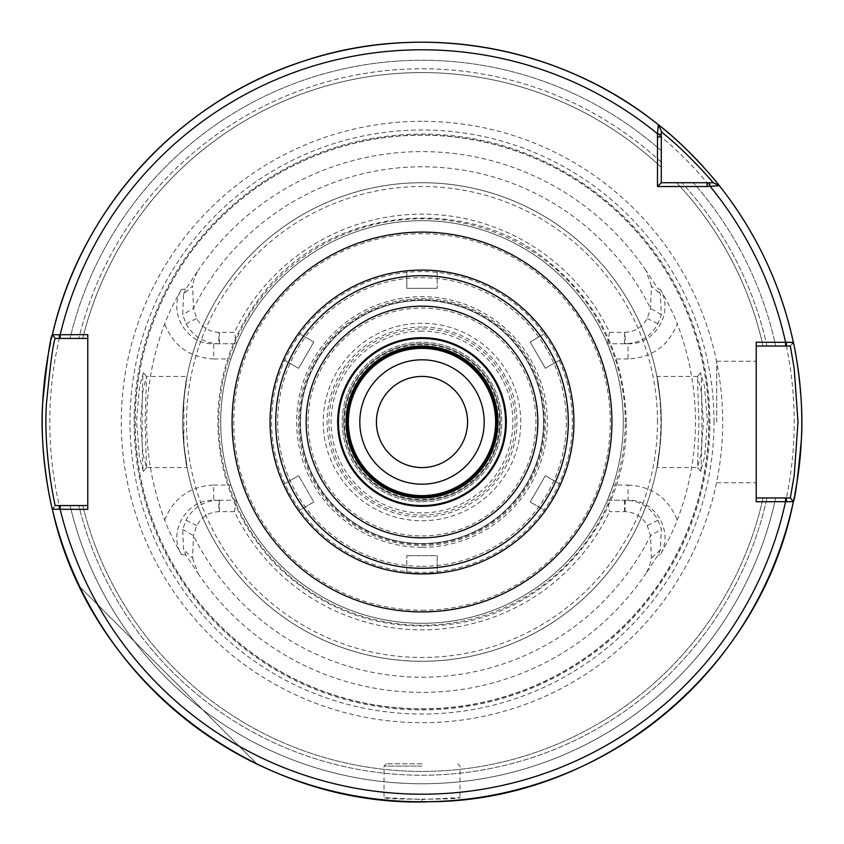 <?xml version="1.0" encoding="UTF-8"?>
<svg xmlns="http://www.w3.org/2000/svg" width="844" height="844" viewBox="0 0 844 844"><rect width="100%" height="100%" fill="white"/><g stroke="black" fill="none" stroke-linecap="round" stroke-linejoin="round"><path stroke-width="0.63" stroke-dasharray="4.22 3.17" d="M376.424 422A45.576 45.576 0 0 0 422 467.576A45.576 45.576 0 0 0 467.576 422A45.576 45.576 0 0 0 422 376.424A45.576 45.576 0 0 0 376.424 422M484.192 422A62.192 62.192 0 0 0 422 359.808A62.192 62.192 0 0 0 359.808 422A62.192 62.192 0 0 0 422 484.192A62.192 62.192 0 0 0 484.192 422M407.968 270.734A151.92 151.92 0 0 0 406.808 270.84A151.92 151.92 0 0 1 407.968 270.734L422 270.08L436.031 270.734L422 270.08A151.92 151.92 0 0 1 573.92 422A151.92 151.92 0 0 1 422 573.92A151.92 151.92 0 0 1 270.08 422A151.92 151.92 0 0 1 422 270.08L411.26 270.46M543.536 422A121.536 121.536 0 0 0 422 300.464A121.536 121.536 0 0 0 300.464 422A121.536 121.536 0 0 0 422 543.536A121.536 121.536 0 0 0 543.536 422A121.536 121.536 0 0 0 422 300.464A121.536 121.536 0 0 0 300.464 422A121.536 121.536 0 0 0 422 543.536A121.536 121.536 0 0 0 543.536 422M422 515.083A93.083 93.083 0 0 0 515.083 422A93.083 93.083 0 0 0 422 328.917A93.083 93.083 0 0 0 328.917 422A93.083 93.083 0 0 0 422 515.083M422 331.112A90.888 90.888 0 0 0 331.112 422A90.888 90.888 0 0 0 422 512.888A90.888 90.888 0 0 0 512.888 422A90.888 90.888 0 0 0 422 331.112M500.239 422A78.239 78.239 0 0 0 422 343.761A78.239 78.239 0 0 0 343.761 422A78.239 78.239 0 0 0 422 500.239A78.239 78.239 0 0 0 500.239 422A78.239 78.239 0 0 0 422 343.761A78.239 78.239 0 0 0 343.761 422A78.239 78.239 0 0 0 422 500.239A78.239 78.239 0 0 0 500.239 422A78.239 78.239 0 0 0 422 343.761A78.239 78.239 0 0 0 343.761 422A78.239 78.239 0 0 0 422 500.239A78.239 78.239 0 0 0 500.239 422M560.5 359.576A151.92 151.92 0 0 0 560.026 358.521L553.569 346.04L545.984 334.213A151.92 151.92 0 0 0 545.308 333.264L530.18 341.999L545.372 368.311L530.18 341.999L545.308 333.264A151.92 151.92 0 0 1 545.984 334.213L553.569 346.04L560.026 358.521A151.92 151.92 0 0 1 560.5 359.576L545.372 368.311L560.5 359.576M298.692 333.264A151.92 151.92 0 0 0 298.016 334.213L290.431 346.04L283.974 358.521A151.92 151.92 0 0 0 283.5 359.576L298.628 368.311L313.82 341.999L298.628 368.311L283.5 359.576A151.92 151.92 0 0 1 283.974 358.521L290.431 346.04L298.016 334.213A151.92 151.92 0 0 1 298.692 333.264L313.82 341.999L298.692 333.264M285.388 488.465L283.974 485.479A151.92 151.92 0 0 1 283.5 484.424L298.628 475.689L283.5 484.424A151.92 151.92 0 0 0 283.974 485.479L290.431 497.96M298.016 509.787A151.92 151.92 0 0 0 298.692 510.736L313.82 502.001L298.628 475.689L313.82 502.001L298.692 510.736A151.92 151.92 0 0 1 298.016 509.787L293.438 502.94L298.016 509.787M436.031 573.266A151.92 151.92 0 0 0 437.192 573.16L437.192 555.69L406.808 555.69L437.192 555.69L437.192 573.16A151.92 151.92 0 0 1 436.031 573.266M550.562 502.94L545.984 509.787A151.92 151.92 0 0 1 545.308 510.736L530.18 502.001L545.308 510.736A151.92 151.92 0 0 0 545.984 509.787L553.569 497.96L560.026 485.479A151.92 151.92 0 0 0 560.5 484.424L545.372 475.689L530.18 502.001L545.372 475.689L560.5 484.424A151.92 151.92 0 0 1 560.026 485.479L556.375 492.864M79.874 586.907A379.8 379.8 0 0 0 257.093 764.126A379.8 379.8 0 0 1 79.874 586.907L257.093 764.126L79.874 586.907M660.24 289.239C667.952 302.521 673.617 314.063 677.247 323.874C668.311 345.998 651.927 357.698 628.084 358.953L628.084 343.761C655.028 344.974 674.398 312.164 660.24 289.239L658.214 289.102L660.388 294.208L661.316 314.696L657.961 323.79C650.703 336.598 639.805 343.255 625.246 343.761L607.469 343.761L628.084 343.761L625.246 343.761L625.045 332.367C635.047 331.808 642.453 327.166 647.264 318.41L650.513 308.377L651.41 285.937L660.398 294.197M628.084 358.953L613.166 358.953L607.469 343.761A201.294 201.294 0 0 0 236.531 343.761L230.834 358.953L213.743 358.953L213.743 343.761L236.531 343.761L218.754 343.761C204.185 343.244 193.287 336.587 186.039 323.79L182.684 314.696L183.602 294.197L192.59 285.937L193.487 308.377L196.736 318.41C201.547 327.156 208.953 331.808 218.955 332.367L234.442 332.367L236.531 343.761M613.166 358.953A201.294 201.294 0 0 1 613.166 485.047L628.084 485.047L628.084 500.239C655.007 499.036 674.419 531.815 660.24 554.761C667.952 541.479 673.617 529.937 677.247 520.126A273.456 273.456 0 0 0 677.247 323.874M625.045 511.633L625.246 500.239C639.815 500.756 650.724 507.413 657.961 520.21L661.316 529.304L660.398 549.803L658.214 554.898L645.987 573.445C648.667 568.782 650.471 563.655 651.41 558.063L650.513 535.623L647.264 525.59C642.463 516.844 635.057 512.202 625.045 511.633L609.558 511.633L607.469 500.239L628.084 500.239L607.469 500.239L613.166 485.047M164.675 519.936C173.632 497.918 189.995 486.281 213.743 485.047L213.743 500.239C186.893 499.036 167.471 531.667 181.513 554.624C173.864 541.331 168.241 529.768 164.654 519.936A275.355 275.355 0 0 1 164.654 324.064C168.631 313.43 174.254 301.867 181.513 289.376C167.471 312.333 186.893 344.964 213.743 343.761L218.754 343.761L218.955 332.367M213.743 485.047L230.834 485.047A201.294 201.294 0 0 1 230.834 358.953M230.834 485.047L236.531 500.239L213.743 500.239L236.531 500.239A201.294 201.294 0 0 0 607.469 500.239M183.612 294.208L185.785 289.102L198.013 270.555C195.333 275.218 193.529 280.345 192.59 285.937M181.513 289.376L185.785 289.102M607.469 343.761L609.558 332.367A207.877 207.877 0 0 0 234.442 332.367M651.41 285.937L645.987 270.555L658.214 289.102M609.558 332.367L625.045 332.367M660.398 549.803L651.41 558.063M660.24 554.761L658.214 554.898M236.531 500.239L234.442 511.633A207.877 207.877 0 0 0 609.558 511.633M192.59 558.063L198.013 573.445L185.785 554.898L183.612 549.792L182.684 529.304L186.039 520.21C193.297 507.402 204.195 500.745 218.754 500.239L218.955 511.633C208.953 512.192 201.547 516.834 196.736 525.59L193.487 535.623L192.59 558.063L183.602 549.803M234.442 511.633L218.955 511.633M185.785 554.898L181.513 554.624M422 709.899A287.899 287.899 0 0 0 709.899 422A287.899 287.899 0 0 0 422 134.101A287.899 287.899 0 0 0 134.101 422A287.899 287.899 0 0 0 422 709.899M700.636 471.321L700.552 471.258C702.292 471.448 702.303 372.542 700.552 372.731L704.381 385.951L707.451 421.029L704.624 456.72L700.636 471.321L697.482 467.576L698.916 421.989L697.387 376.466L700.552 372.731M143.364 471.321L139.376 456.731L136.549 421.019L139.619 385.93L143.448 372.731C141.697 372.637 141.708 471.416 143.448 471.258L146.603 467.523L143.448 471.258M422 220.706A201.294 201.294 0 0 0 220.706 422A201.294 201.294 0 0 0 422 623.294A201.294 201.294 0 0 0 623.294 422A201.294 201.294 0 0 0 422 220.706A201.294 201.294 0 0 0 220.706 422A201.294 201.294 0 0 0 422 623.294A201.294 201.294 0 0 0 623.294 422A201.294 201.294 0 0 0 422 220.706A201.294 201.294 0 0 0 220.706 422A201.294 201.294 0 0 0 422 623.294A201.294 201.294 0 0 0 623.294 422A201.294 201.294 0 0 0 422 220.706M709.224 182.726L693.304 182.726A361.738 361.738 0 0 1 775.678 346.04L790.332 346.04L775.678 346.04A361.738 361.738 0 0 0 693.304 182.726L713.148 182.726L719.331 185.691L716.239 184.203M608.935 91.395A379.8 379.8 0 0 1 658.309 124.669L661.274 130.852L658.309 124.669L661.274 130.852L661.274 182.726L713.148 182.726M661.274 150.696L661.274 130.852L661.274 150.696A361.738 361.738 0 0 0 70.041 338.444L55.303 338.444L52.36 334.741L55.303 338.444L70.041 338.444A361.738 361.738 0 0 1 661.274 150.696M661.274 167.365L661.274 162.175L661.274 167.365A349.416 349.416 0 0 0 82.723 338.444L78.808 338.444L82.723 338.444A349.416 349.416 0 0 1 661.274 167.365A349.416 349.416 0 0 0 82.723 338.444M532.796 58.721A379.8 379.8 0 0 0 442.994 42.78M360.261 47.253A379.8 379.8 0 0 0 52.36 334.741A379.8 379.8 0 0 1 658.309 124.669A379.8 379.8 0 0 0 52.275 335.121A379.8 379.8 0 0 1 658.309 124.669M793.349 342.326A379.8 379.8 0 0 0 719.331 185.691A379.8 379.8 0 0 1 793.349 342.326L790.332 346.04L793.349 342.326L790.332 346.04L756.224 346.04L756.224 342.242M52.36 509.259A379.8 379.8 0 0 0 793.349 501.674L790.332 497.96L793.349 501.674A379.8 379.8 0 0 1 52.36 509.259L55.303 505.556L52.36 509.259L55.303 505.556L70.041 505.556A361.738 361.738 0 0 0 775.678 497.96L790.332 497.96L792.337 500.439M422 801.8A379.8 379.8 0 0 1 50.482 500.893A379.8 379.8 0 0 0 422 801.8C397.608 801.093 384.189 800.376 381.731 799.658C379.209 801.969 464.485 802.011 462.269 799.658C459.917 800.376 446.487 801.083 422 801.8A379.8 379.8 0 0 0 793.413 501.378A379.8 379.8 0 0 1 422 801.8L422 799.521L460.001 797.612C461.837 799.701 382.005 799.679 383.999 797.622L422 799.521M763.06 346.04A349.416 349.416 0 0 0 676.635 182.726A349.416 349.416 0 0 1 763.06 346.04A349.416 349.416 0 0 0 676.635 182.726M146.518 467.576L145.084 421.979L146.508 376.413L143.016 390.002L140.526 422L143.016 454.019L146.508 467.576L187.104 467.576L183.865 445.347L183.865 398.653L187.104 376.424L146.508 376.424M697.492 376.424L656.896 376.424L660.135 398.653L661.042 422L660.135 445.347C653.646 484.772 659.459 466.743 661.274 422C659.459 377.257 653.646 359.227 660.135 398.653A239.274 239.274 0 0 0 183.865 398.653C190.354 359.227 184.541 377.257 182.726 422C184.541 466.743 190.354 484.772 183.865 445.347A239.274 239.274 0 0 0 660.135 445.347L656.896 467.576L697.492 467.576L700.984 453.998L703.474 422L700.984 390.002L697.387 376.466M700.552 471.258L697.482 467.576M756.224 501.758L756.224 497.96L775.678 497.96A361.738 361.738 0 0 1 70.041 505.556L87.776 505.556L87.776 338.444L55.303 338.444L52.36 334.741M78.808 505.556L70.041 505.556L78.808 505.556A353.214 353.214 0 0 0 766.953 497.96L763.06 497.96L766.953 497.96A353.214 353.214 0 0 1 78.808 505.556M87.776 334.646L87.776 338.444M87.776 505.556L87.776 509.354M716.725 422L716.725 361.232L716.725 422M756.224 422L756.224 482.768L756.224 422M756.224 346.04L756.224 497.96M422 766.099L384.02 766.099L422 766.099M422 763.82L386.299 763.82L422 763.82M422 520.748A98.748 98.748 0 0 0 520.748 422A98.748 98.748 0 0 0 422 323.252A98.748 98.748 0 0 0 323.252 422A98.748 98.748 0 0 0 422 520.748A98.748 98.748 0 0 0 520.748 422A98.748 98.748 0 0 0 422 323.252A98.748 98.748 0 0 0 323.252 422A98.748 98.748 0 0 0 422 520.748M422 501.758A79.758 79.758 0 0 0 501.758 422A79.758 79.758 0 0 0 422 342.242A79.758 79.758 0 0 0 342.242 422A79.758 79.758 0 0 0 422 501.758A79.758 79.758 0 0 0 501.758 422A79.758 79.758 0 0 0 422 342.242A79.758 79.758 0 0 0 342.242 422A79.758 79.758 0 0 0 422 501.758M422 327.05A94.95 94.95 0 0 0 327.05 422A94.95 94.95 0 0 0 422 516.95A94.95 94.95 0 0 0 516.95 422A94.95 94.95 0 0 0 422 327.05M625.235 422A203.235 203.235 0 0 0 422 218.765A203.235 203.235 0 0 0 218.765 422A203.235 203.235 0 0 0 422 625.235A203.235 203.235 0 0 0 625.235 422M660.135 398.653A239.274 239.274 0 0 0 422 182.726A239.274 239.274 0 0 0 182.726 422A239.274 239.274 0 0 0 422 661.274A239.274 239.274 0 0 0 661.274 422A239.274 239.274 0 0 0 422 182.726A239.274 239.274 0 0 0 182.726 422A239.274 239.274 0 0 0 422 661.274A239.274 239.274 0 0 0 661.274 422A239.274 239.274 0 0 0 422 182.726A239.274 239.274 0 0 0 183.865 398.653M708.823 422A286.823 286.823 0 0 0 422 135.177A286.823 286.823 0 0 0 135.177 422A286.823 286.823 0 0 0 422 708.823A286.823 286.823 0 0 0 708.823 422A286.823 286.823 0 0 0 422 135.177A286.823 286.823 0 0 0 135.177 422A286.823 286.823 0 0 0 422 708.823A286.823 286.823 0 0 0 708.823 422A286.823 286.823 0 0 0 422 135.177A286.823 286.823 0 0 0 135.177 422A286.823 286.823 0 0 0 422 708.823A286.823 286.823 0 0 0 708.823 422M422 121.304A300.696 300.696 0 0 0 121.304 422A300.696 300.696 0 0 0 422 722.696A300.696 300.696 0 0 0 722.696 422A300.696 300.696 0 0 0 422 121.304M794.215 497.549A379.8 379.8 0 0 0 794.774 494.689A379.8 379.8 0 0 1 794.215 497.549M51.41 338.887A379.8 379.8 0 0 0 50.492 343.054A379.8 379.8 0 0 1 51.41 338.887M794.879 349.817A379.8 379.8 0 0 0 717.738 183.697A379.8 379.8 0 0 1 794.879 349.817M715.237 180.627A379.8 379.8 0 0 0 710.595 175.098A379.8 379.8 0 0 1 715.237 180.627M707.926 172.007A379.8 379.8 0 0 0 703.347 166.869A379.8 379.8 0 0 1 707.926 172.007M82.723 505.556A349.416 349.416 0 0 0 763.06 497.96A349.416 349.416 0 0 1 82.723 505.556A349.416 349.416 0 0 0 763.06 497.96M406.808 270.84L406.808 288.31L437.192 288.31L406.808 288.31L406.808 270.84M437.192 270.84L437.192 288.31L437.192 270.84M406.808 573.16L406.808 555.69L406.808 573.16M422 338.444A83.556 83.556 0 0 0 338.444 422A83.556 83.556 0 0 0 422 505.556A83.556 83.556 0 0 0 505.556 422A83.556 83.556 0 0 0 422 338.444M422 346.8A75.2 75.2 0 0 0 346.8 422A75.2 75.2 0 0 0 422 497.2A75.2 75.2 0 0 0 497.2 422A75.2 75.2 0 0 0 422 346.8M422 344.521A77.479 77.479 0 0 0 344.521 422A77.479 77.479 0 0 0 422 499.479A77.479 77.479 0 0 0 499.479 422A77.479 77.479 0 0 0 422 344.521M422 545.435A123.435 123.435 0 0 0 545.435 422A123.435 123.435 0 0 0 422 298.565A123.435 123.435 0 0 0 298.565 422A123.435 123.435 0 0 0 422 545.435A123.435 123.435 0 0 0 545.435 422A123.435 123.435 0 0 0 422 298.565A123.435 123.435 0 0 0 298.565 422A123.435 123.435 0 0 0 422 545.435M422 306.161A115.839 115.839 0 0 0 306.161 422A115.839 115.839 0 0 0 422 537.839A115.839 115.839 0 0 0 537.839 422A115.839 115.839 0 0 0 422 306.161A115.839 115.839 0 0 0 306.161 422A115.839 115.839 0 0 0 422 537.839A115.839 115.839 0 0 0 537.839 422A115.839 115.839 0 0 0 422 306.161M422 299.704A122.296 122.296 0 0 0 299.704 422A122.296 122.296 0 0 0 422 544.296A122.296 122.296 0 0 0 544.296 422A122.296 122.296 0 0 0 422 299.704A122.296 122.296 0 0 0 299.704 422A122.296 122.296 0 0 0 422 544.296A122.296 122.296 0 0 0 544.296 422A122.296 122.296 0 0 0 422 299.704M422 572.401A150.401 150.401 0 0 0 572.401 422A150.401 150.401 0 0 0 422 271.599A150.401 150.401 0 0 0 271.599 422A150.401 150.401 0 0 0 422 572.401M422 573.92A151.92 151.92 0 0 0 573.92 422A151.92 151.92 0 0 0 422 270.08A151.92 151.92 0 0 0 270.08 422A151.92 151.92 0 0 0 422 573.92M422 535.94A113.94 113.94 0 0 0 535.94 422A113.94 113.94 0 0 0 422 308.06A113.94 113.94 0 0 0 308.06 422A113.94 113.94 0 0 0 422 535.94M422 496.441A74.441 74.441 0 0 0 496.441 422A74.441 74.441 0 0 0 422 347.559A74.441 74.441 0 0 0 347.559 422A74.441 74.441 0 0 0 422 496.441A74.441 74.441 0 0 0 496.441 422A74.441 74.441 0 0 0 422 347.559A74.441 74.441 0 0 0 347.559 422A74.441 74.441 0 0 0 422 496.441M422 566.324A144.324 144.324 0 0 0 566.324 422A144.324 144.324 0 0 0 422 277.676A144.324 144.324 0 0 0 277.676 422A144.324 144.324 0 0 0 422 566.324M422 547.334A125.334 125.334 0 0 0 547.334 422A125.334 125.334 0 0 0 422 296.666A125.334 125.334 0 0 0 296.666 422A125.334 125.334 0 0 0 422 547.334M628.084 485.047C651.927 486.302 668.3 497.992 677.226 520.126M213.743 358.953C189.995 357.719 173.632 346.082 164.675 324.064M661.316 314.696L650.513 308.377A255.204 255.204 0 0 0 193.487 308.377L182.684 314.696M186.039 323.79L196.736 318.41M219.408 343.761L219.408 332.367M624.592 332.367L624.592 343.761M647.264 318.41L657.961 323.79M182.684 529.304L193.487 535.623A255.204 255.204 0 0 0 650.513 535.623L661.316 529.304M657.961 520.21L647.264 525.59M624.592 500.239L624.592 511.633M219.408 511.633L219.408 500.239M196.736 525.59L186.039 520.21M645.987 270.555A270.375 270.375 0 0 0 198.013 270.555M198.013 573.445A270.375 270.375 0 0 0 645.987 573.445M766.953 346.04A353.214 353.214 0 0 0 681.825 182.726A353.214 353.214 0 0 1 766.953 346.04M183.865 445.347A239.274 239.274 0 0 0 660.135 445.347M661.274 162.175A353.214 353.214 0 0 0 78.808 338.444A353.214 353.214 0 0 1 661.274 162.175M422 610.265A188.265 188.265 0 0 0 610.265 422A188.265 188.265 0 0 0 422 233.735A188.265 188.265 0 0 0 233.735 422A188.265 188.265 0 0 0 422 610.265M657.476 422A235.476 235.476 0 0 0 422 186.524A235.476 235.476 0 0 0 186.524 422A235.476 235.476 0 0 0 422 657.476A235.476 235.476 0 0 0 657.476 422M422 708.981A286.981 286.981 0 0 0 708.981 422A286.981 286.981 0 0 0 422 135.019A286.981 286.981 0 0 0 135.019 422A286.981 286.981 0 0 0 422 708.981M714.013 422A292.013 292.013 0 0 0 422 129.987A292.013 292.013 0 0 0 129.987 422A292.013 292.013 0 0 0 422 714.013A292.013 292.013 0 0 0 714.013 422M422 794.204A372.204 372.204 0 0 0 794.204 422A372.204 372.204 0 0 0 422 49.796A372.204 372.204 0 0 0 49.796 422A372.204 372.204 0 0 0 422 794.204M146.613 376.466L143.448 372.731M716.725 482.768L756.224 482.768M716.725 361.232L756.224 361.232M386.299 763.82L384.02 766.099L384.02 797.622L381.731 799.658M457.701 763.82L459.98 766.099L459.98 797.612L462.269 799.658M626.259 422C624.782 356.02 598.417 302.215 547.186 260.606C462.66 191.493 325.288 208.848 260.606 296.814C235.202 330.015 221.054 367.467 218.153 409.171C215.431 470.108 235.244 522.52 277.57 566.429C325.278 612.048 381.952 631.449 447.605 624.644C546.954 614.221 628.369 521.856 626.259 422"/><path stroke-width="1.27" d="M376.424 422A45.576 45.576 0 0 1 422 376.424A45.576 45.576 0 0 1 467.576 422A45.576 45.576 0 0 1 422 467.576A45.576 45.576 0 0 1 376.424 422M484.192 422A62.192 62.192 0 0 1 422 484.192A62.192 62.192 0 0 1 359.808 422A62.192 62.192 0 0 1 422 359.808A62.192 62.192 0 0 1 484.192 422M707.103 186.524L719.331 185.691C719.362 185.195 689.01 147.932 658.309 124.669L657.497 133.763L657.476 186.524L707.103 186.524L707.103 182.726L661.274 182.726L661.274 130.852L658.309 124.669A379.8 379.8 0 0 0 52.36 334.741C50.25 337.494 47.032 360.177 42.685 402.788C39.088 454.61 52.391 511.19 52.36 509.259L87.776 509.354L87.776 334.646L52.36 334.741L55.303 338.444L59.291 338.444L59.291 334.646M756.224 501.758L793.349 501.674C795.101 499.163 797.78 478.453 801.389 439.534C804.385 392.26 793.307 340.543 793.349 342.326L756.224 342.242L756.224 501.758M422 348.372A73.628 73.628 0 0 0 348.372 422A73.628 73.628 0 0 0 422 495.628A73.628 73.628 0 0 0 495.628 422A73.628 73.628 0 0 0 422 348.372M411.26 270.46L406.808 270.84A151.92 151.92 0 0 0 298.692 333.264L298.016 334.213A151.92 151.92 0 0 0 283.974 358.521L283.5 359.576A151.92 151.92 0 0 0 283.5 484.424L283.974 485.479A151.92 151.92 0 0 0 298.016 509.787L298.692 510.736A151.92 151.92 0 0 0 422 573.92L437.192 573.16A151.92 151.92 0 0 0 545.308 510.736L545.984 509.787A151.92 151.92 0 0 0 560.026 485.479L560.5 484.424A151.92 151.92 0 0 0 560.5 359.576L560.026 358.521A151.92 151.92 0 0 0 545.984 334.213L545.308 333.264A151.92 151.92 0 0 0 407.968 270.734L406.808 270.84A151.92 151.92 0 0 0 298.692 333.264L298.016 334.213A151.92 151.92 0 0 0 283.974 358.521L283.5 359.576A151.92 151.92 0 0 0 283.5 484.424L283.974 485.479A151.92 151.92 0 0 0 298.016 509.787L298.692 510.736A151.92 151.92 0 0 0 436.031 573.266A151.92 151.92 0 0 1 422 573.92L437.192 573.16A151.92 151.92 0 0 0 545.308 510.736L545.984 509.787A151.92 151.92 0 0 0 560.026 485.479L560.5 484.424A151.92 151.92 0 0 0 422 270.08A151.92 151.92 0 0 0 270.08 422A151.92 151.92 0 0 0 422 573.92L406.808 573.16L422 573.92A151.92 151.92 0 0 0 560.5 359.576L560.026 358.521A151.92 151.92 0 0 0 545.984 334.213L545.308 333.264A151.92 151.92 0 0 0 407.968 270.734M661.274 131.812C688.409 153.281 713.486 182.884 713.159 182.726L719.331 185.691C756.066 232.195 780.732 284.407 793.349 342.326A379.8 379.8 0 0 0 719.331 185.691L716.239 184.203M608.935 91.395A379.8 379.8 0 0 0 532.796 58.721M442.994 42.78A379.8 379.8 0 0 0 360.261 47.253M756.224 346.04L785.553 346.04L785.553 342.242A372.204 372.204 0 0 0 710.237 186.503L709.224 182.726L713.148 182.726L707.103 182.726M661.274 182.726L657.476 186.524M786.365 342.242L786.365 346.04L790.332 346.04L794.204 368.564L798.002 422L794.204 475.436L790.332 497.96L793.349 501.674C760.37 669.471 602.015 800.597 431.01 801.694C256.544 809.006 89.38 679.905 52.36 509.259A379.8 379.8 0 0 0 793.349 501.674L792.337 500.439M792.569 500.724L790.332 497.96L786.365 497.96L786.365 501.758M786.365 497.96L756.224 497.96M792.136 343.814L793.138 342.58M785.553 346.04L786.365 346.04M87.776 505.556L55.303 505.556C55.293 507.191 43.149 452.584 46.441 403.801C50.397 363.152 53.351 341.366 55.303 338.444L52.36 334.741C81.045 208.479 179.213 101.227 302.447 61.506C421.736 20.91 560.289 45.502 658.309 124.669L658.352 124.764M59.291 338.444L87.776 338.444M53.531 507.782L52.571 508.995M59.291 509.354L59.291 505.556M793.413 501.378A379.8 379.8 0 0 0 794.215 497.549A379.8 379.8 0 0 1 793.413 501.378M794.774 494.689A379.8 379.8 0 0 0 794.879 349.817A379.8 379.8 0 0 1 794.774 494.689M52.275 335.121A379.8 379.8 0 0 0 51.41 338.887A379.8 379.8 0 0 1 52.275 335.121M50.492 343.054A379.8 379.8 0 0 0 50.482 500.893A379.8 379.8 0 0 1 50.492 343.054M717.738 183.697A379.8 379.8 0 0 0 715.237 180.627A379.8 379.8 0 0 1 717.738 183.697M710.595 175.098A379.8 379.8 0 0 0 707.926 172.007A379.8 379.8 0 0 1 710.595 175.098M703.347 166.869A379.8 379.8 0 0 0 658.309 124.669A379.8 379.8 0 0 1 703.347 166.869M290.431 497.96L285.388 488.465M437.192 270.84L436.031 270.734L437.192 270.84M556.375 492.864L550.562 502.94M422 537.839A115.839 115.839 0 0 0 537.839 422A115.839 115.839 0 0 0 422 306.161A115.839 115.839 0 0 0 306.161 422A115.839 115.839 0 0 0 422 537.839M422 506.316A84.316 84.316 0 0 0 506.316 422A84.316 84.316 0 0 0 422 337.684A84.316 84.316 0 0 0 337.684 422A84.316 84.316 0 0 0 422 506.316M422 338.444A83.556 83.556 0 0 0 338.444 422A83.556 83.556 0 0 0 422 505.556A83.556 83.556 0 0 0 505.556 422A83.556 83.556 0 0 0 422 338.444M422 497.96A75.96 75.96 0 0 0 497.96 422A75.96 75.96 0 0 0 422 346.04A75.96 75.96 0 0 0 346.04 422A75.96 75.96 0 0 0 422 497.96M422 346.8A75.2 75.2 0 0 0 346.8 422A75.2 75.2 0 0 0 422 497.2A75.2 75.2 0 0 0 497.2 422A75.2 75.2 0 0 0 422 346.8M422 611.9A189.9 189.9 0 0 0 611.9 422A189.9 189.9 0 0 0 422 232.1A189.9 189.9 0 0 0 232.1 422A189.9 189.9 0 0 0 422 611.9M661.274 134.776L657.497 133.763A372.204 372.204 0 0 0 60.188 334.646L60.188 338.444M60.188 505.556L60.188 509.354A372.204 372.204 0 0 0 785.553 501.758L785.553 497.96M661.274 136.897L657.476 136.897M422 568.286A146.286 146.286 0 0 0 568.286 422A146.286 146.286 0 0 0 422 275.714A146.286 146.286 0 0 0 275.714 422A146.286 146.286 0 0 0 422 568.286M713.148 182.726L716.683 184.414M661.274 130.852L659.744 127.655"/></g></svg>
